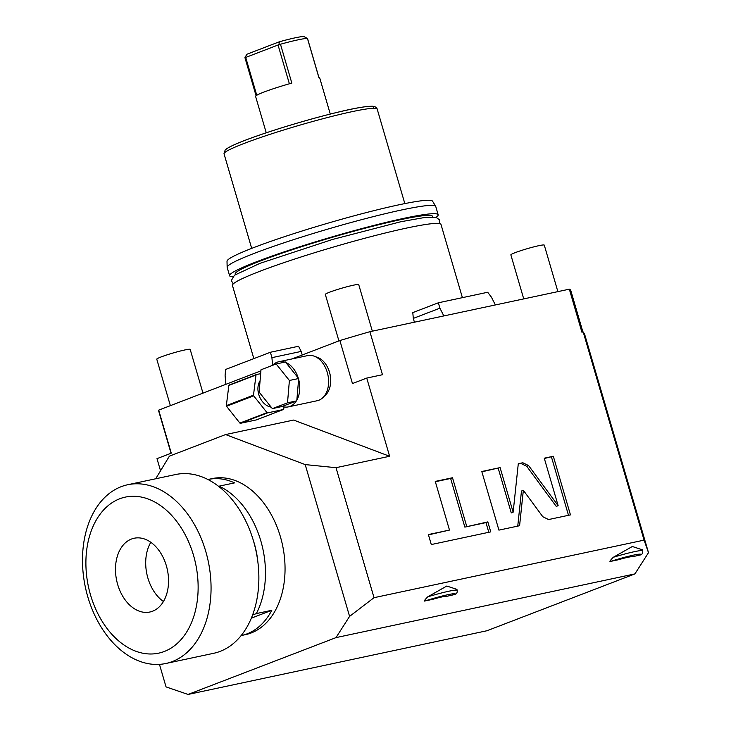 <?xml version="1.0" encoding="UTF-8"?>
<svg xmlns="http://www.w3.org/2000/svg" width="731" height="731" viewBox="0 0 731 731"><rect width="100%" height="100%" fill="white"/><g stroke="black" fill="none" stroke-linecap="round" stroke-linejoin="round"><path stroke-width="1.1" d="M171.045 453.257L158.682 410.986A214.676 16.85 163.7 0 1 158.691 410.137L171.273 453.165L156.991 458.648L160.546 470.791M291.916 358.958L339.878 340.527L352.461 383.556L366.743 378.073L382.468 374.72L369.886 331.691L569.33 289.184A214.676 16.85 -16.3 0 1 570.783 290.481L582.918 331.993M155.712 478.768L169.4 456.144L225.577 434.561L293.615 420.06L389.614 456.272L366.743 378.073M158.691 410.137L260.912 370.864M330.695 381.116A20.166 13.852 -102 0 0 330.695 380.979A20.166 13.852 -102 0 0 327.963 368.15A20.166 13.852 -102 0 0 327.908 368.022M339.878 340.527A214.676 16.85 -16.3 0 1 369.886 331.691M159.459 664.36L166.047 686.902L188.05 694.45L486.965 630.743L634.919 573.899L648.498 552.682L644.084 540.127L374.025 597.684L349.582 616.388L305.192 464.587L225.577 434.561M349.582 616.388L335.995 637.615L188.05 694.45M374.025 597.684L336.013 467.694L389.614 456.272M336.013 467.694L305.192 464.587M569.33 289.184L581.913 332.212L583.201 331.938L644.084 540.127M542.804 516.726L548.57 519.549L570.463 514.889L553.321 456.263L544.257 458.191L558.146 505.678L528.604 465.583L522.829 462.76L518.288 463.728L513.144 512.193L500.105 467.602L481.784 471.504L498.926 530.13L519.586 525.726L523.341 490.309L542.804 516.726M466.725 526.384L452.507 477.745L435.256 481.418L449.483 530.066L428.375 534.562L431.29 544.549L490.757 531.876L487.833 521.888L464.852 527.106L450.634 478.467L435.347 481.72M414.422 322.197L413.307 318.396L439.898 308.18L443.836 315.929M439.898 308.18L438.372 302.78L487.705 292.263L491.433 297.197L495.371 304.946M413.307 318.396L412.796 312.612L438.372 302.78M648.498 552.682L584.526 333.893L583.201 331.938M496.175 304.772L495.079 304.37M634.919 573.899L335.995 637.615M456.884 589.277L457.195 590.337A26.106 2.047 163.7 0 0 427.745 596.843L446.805 586.034L456.912 589.369M427.745 596.843C424.446 600.178 423.587 601.549 425.15 600.928L432.807 599.301A14.501 1.142 -16.3 0 1 446.815 596.313L455.102 594.422C456.72 593.81 457.414 592.448 457.195 590.337M613.282 557.296C609.992 560.631 609.133 561.993 610.687 561.39L618.344 559.754A14.501 1.142 -16.3 0 1 632.352 556.766L640.639 554.875C642.202 554.317 642.896 552.956 642.732 550.799A26.106 2.047 163.7 0 0 613.282 557.296L632.342 546.496L642.448 549.831M523.341 490.309L521.468 491.031L517.749 526.119M500.105 467.602L481.875 471.806M513.144 512.193L511.28 512.915L498.231 468.315M558.146 505.678L556.273 506.4L526.731 466.296L520.956 463.472L518.252 464.048M553.321 456.263L544.348 458.492M568.499 515.3L551.448 456.976M488.792 532.287L485.96 522.61L464.852 527.106M449.483 530.066L428.467 534.864M452.507 477.745L450.634 478.467M487.833 521.888L485.96 522.61M241.431 635.513L245.561 634.627A79.78 54.816 78 0 0 251.254 632.936A79.78 54.816 -102 0 0 281.563 540.977A79.78 54.816 -102 0 0 212.301 478.577L208.18 479.454A79.78 54.816 78 0 1 234.55 482.88L219.09 486.17A79.78 54.816 -102 0 1 256.343 613.583L271.804 610.284A79.78 54.816 78 0 1 247.124 633.823A79.78 54.816 78 0 1 241.431 635.513A79.78 54.816 78 0 1 241.166 635.568M218.596 486.362L219.09 486.17M127.724 484.735L175.531 474.547A91.384 62.784 78 0 1 254.872 546.02A91.384 62.784 78 0 1 220.15 651.367A91.384 62.784 -102 0 1 213.635 653.304L165.827 663.492A91.384 62.784 -102 0 0 172.342 661.555A91.384 62.784 78 0 0 207.065 556.209A91.384 62.784 78 0 0 127.724 484.735A91.384 62.784 78 0 0 121.209 486.672A91.384 62.784 -102 0 0 86.486 592.019A91.384 62.784 -102 0 0 165.827 663.492M119.692 498.789A79.78 54.816 -102 0 0 90.516 594.915A79.78 54.816 -102 0 0 164.338 651.467A79.78 54.816 78 0 0 193.514 555.341A79.78 54.816 78 0 0 119.692 498.789M131.461 539.039A37.71 25.914 78 0 1 134.157 538.244A37.71 25.914 78 0 1 166.896 567.74A37.71 25.914 78 0 1 152.569 611.217A37.71 25.914 -102 0 1 149.873 612.011A37.71 25.914 -102 0 1 117.134 582.516A37.71 25.914 -102 0 1 131.461 539.039M150.814 542.292A37.71 25.914 -102 0 0 163.433 601.522M257.833 561.627A69.628 47.835 -102 0 0 253.273 540.236M256.343 613.583L252.588 615.027M251.363 618.143L271.804 610.284M225.879 384.332L225.102 375.652L225.587 369.475L270.397 352.26L298.559 346.256L301.181 351.419L271.914 357.66L272.599 365.308M301.181 351.419L302.232 354.992M270.397 352.26L271.914 357.66M462.403 297.663L441.003 224.472A108.645 8.525 -16.3 0 0 373.203 236.049A108.645 8.525 -16.3 0 0 259.523 271.42A108.645 8.525 163.7 0 0 232.449 285.455L253.84 358.619M235.318 274.609L235.181 274.116A102.843 8.068 163.7 0 1 260.803 260.821A102.843 8.068 -16.3 0 1 368.415 227.341A102.843 8.068 -16.3 0 1 432.597 216.385L432.743 216.879M435.658 206.261L432.542 201.153A107.091 8.406 -16.3 0 0 364.76 212.986A107.091 8.406 -16.3 0 0 253.73 247.59A107.091 8.406 163.7 0 0 227.012 261.25L227.149 267.235A108.645 8.525 163.7 0 1 254.251 253.374A108.645 8.525 -16.3 0 1 366.898 218.277A108.645 8.525 -16.3 0 1 435.658 206.261A108.645 8.525 -16.3 0 1 435.731 206.425L438.161 214.759A108.645 8.525 -16.3 0 0 370.361 226.336A108.645 8.525 -16.3 0 0 256.682 261.698A108.645 8.525 163.7 0 0 229.607 275.742A108.645 8.525 163.7 0 0 232.741 276.793M438.161 214.759A108.645 8.525 -16.3 0 1 436.096 217.326M227.149 267.235A108.645 8.525 163.7 0 0 227.177 267.409L229.607 275.742M289.385 83.791L278.045 45.011L279.032 44.335L280.476 44.235L291.833 83.096A33.361 2.622 163.7 0 0 263.909 92.079A33.361 2.622 163.7 0 0 255.594 96.391L266.248 132.795M330.284 114.073L319.639 77.66A33.361 2.622 163.7 0 0 318.817 77.349L307.459 38.487L303.932 36.55A30.464 2.394 -16.3 0 0 279.297 41.804L246.959 54.222L244.995 57.411L245.707 57.438L256.764 95.258M280.476 44.235A33.361 2.622 -16.3 0 1 307.459 38.487L307.34 38.304M279.032 44.335L279.297 41.804M278.045 45.011L245.707 57.438M170.369 405.659L156.772 359.186A17.407 1.361 163.7 0 1 161.112 356.938A17.407 1.361 -16.3 0 1 179.323 351.273A17.407 1.361 -16.3 0 1 190.188 349.418L202.971 393.132M338.91 340.902L325.322 294.429A17.407 1.361 163.7 0 1 329.663 292.181A17.407 1.361 -16.3 0 1 347.874 286.515A17.407 1.361 -16.3 0 1 358.738 284.661L372.335 331.17M523.734 298.906L510.859 254.891A17.407 1.361 163.7 0 1 515.2 252.643A17.407 1.361 -16.3 0 1 533.411 246.977A17.407 1.361 -16.3 0 1 544.275 245.123L557.872 291.623M324.125 396.293A21.035 14.456 -102 0 0 330.695 381.262A21.035 14.456 -102 0 0 327.844 367.885A21.035 14.456 -102 0 0 315.719 356.847M288.343 406.884A23.063 15.844 -102 0 0 296.274 401.045L296.85 400.095A23.063 15.844 -102 0 0 298.613 379.261L298.23 377.954A23.063 15.844 -102 0 0 285.867 362.539L285.419 361.982L276.144 363.965L261.004 369.776L259.121 392.118L272.371 408.638L282.157 406.463A23.063 15.844 -102 0 0 288.343 406.884L317.208 400.725A23.063 15.844 -102 0 0 327.287 372.454A23.063 15.844 -102 0 0 307.587 355.613L278.73 361.763A23.063 15.844 -102 0 0 272.572 365.336M284.752 362.128A23.063 15.844 -102 0 0 278.73 361.763M260.072 380.851A15.662 11.312 69 0 0 259.578 396.75A15.662 11.312 69 0 0 271.155 407.121M298.23 377.954L285.867 362.539M298.677 378.512L289.394 380.485L276.144 363.965M296.85 400.095L298.613 379.261M296.786 400.844L287.511 402.827L289.394 380.485M282.157 406.463L296.274 401.045M272.371 408.638L287.511 402.827M260.684 373.651L256.343 374.574A22.917 16.557 69 0 0 256.014 374.994L253.493 395.179A22.917 16.557 69 0 0 253.684 395.836L267.025 412.649A22.917 16.557 69 0 0 267.546 412.887L283.409 409.506L256.252 419.932L240.389 423.313A22.917 16.557 69 0 1 239.869 423.075L226.528 406.272A22.917 16.557 69 0 1 226.336 405.614L228.858 385.429A22.917 16.557 69 0 1 229.187 385.009L256.343 374.574M283.409 409.506A22.917 16.557 -111 0 0 283.729 409.086L284.003 406.939M256.014 374.994L228.858 385.429M253.493 395.179L226.336 405.614M253.684 395.836L226.528 406.272M267.025 412.649L239.869 423.075M267.546 412.887L240.389 423.313M454.472 594.678A23.209 1.818 163.7 0 0 447.929 594.687A23.209 1.818 163.7 0 0 425.15 600.928M640.009 555.14A23.209 1.818 163.7 0 0 633.466 555.14A23.209 1.818 163.7 0 0 610.687 561.39M522.829 462.76L520.956 463.472M528.604 465.583L526.731 466.296M251.683 248.376L224.033 153.83A79.78 6.259 -16.3 0 1 243.916 143.523A79.78 6.259 -16.3 0 1 327.387 117.554A79.78 6.259 -16.3 0 1 377.178 109.047L404.828 203.602M245.159 140.306A76.874 6.031 -16.3 0 1 331.052 113.89A76.874 6.031 -16.3 0 1 372.911 108.289M642.732 550.799L642.421 549.73M439.532 223.604L439.276 219.702L436.096 217.326L425.871 217.281L400.844 221.731L332.431 239.485L259.87 263.379L234.432 275.249L231.334 280.521L233.226 283.93M224.033 153.83L225.139 150.056L226.637 148.804C229.799 146.639 235.894 143.824 244.931 140.37C267.391 131.671 307.888 119.372 336.982 112.419C352.963 108.453 364.732 106.388 372.262 106.214C375.186 106.498 376.821 107.439 377.178 109.047M244.967 57.758L256.069 95.724M307.513 38.46L318.88 77.349"/></g></svg>
